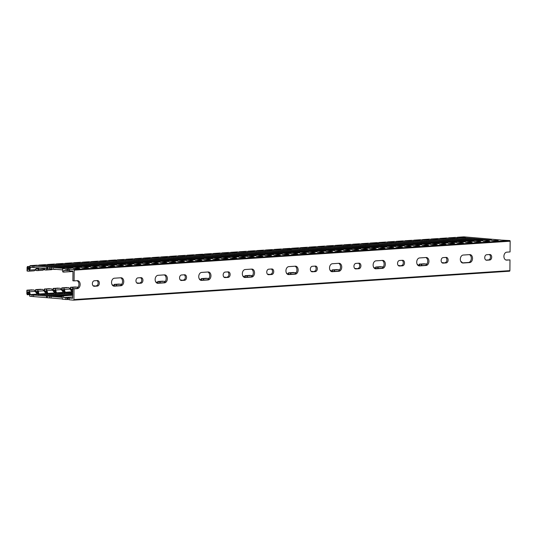 <?xml version="1.0" encoding="UTF-8"?>
<svg xmlns="http://www.w3.org/2000/svg" width="537" height="537" viewBox="0 0 537 537"><rect width="100%" height="100%" fill="white"/><g stroke="black" fill="none" stroke-linecap="round" stroke-linejoin="round"><path stroke-width="0.81" d="M74.187 270.158L74.093 280.885L72.884 280.784L72.965 271.407L72.743 271.017L69.501 270.87L69.515 269.151L73.757 269.507A0.618 0.43 86.2 0 1 74.187 270.158L510.15 241.214L510.056 251.94L506.787 252.155A3.994 2.826 -85.2 0 0 503.921 256.115A3.994 2.826 -85.2 0 0 506.418 260.116A3.994 2.826 -85.2 0 0 506.72 260.123L506.116 260.069M500.699 240.059L509.72 240.563A0.618 0.43 86.2 0 1 510.15 241.214M62.332 297.35L30.401 294.779L29.058 290.537A2.584 1.819 -93.8 0 0 28.407 290.309L26.964 290.175L27.199 294.746A0.859 0.604 -93.8 0 0 27.83 293.867L27.776 292.907A0.859 0.604 86.2 0 1 28.911 292.497L29.83 296.296L62.319 298.948M26.944 290.779L26.964 290.175L33.636 289.96A2.584 1.819 86.2 0 1 34.287 290.188L37.375 294.316L62.339 296.565M62.514 296.048L39.12 294.202L37.771 289.953A2.584 1.819 -93.8 0 0 37.127 289.732L35.684 289.597L35.596 291.557M35.657 289.597L42.356 289.383A2.584 1.819 86.2 0 1 43.007 289.611L46.095 293.739L66.434 295.592M69.917 295.357L47.84 293.625L46.491 289.376A2.584 1.819 -93.8 0 0 45.84 289.148L44.403 289.02L44.316 290.98M72.737 296.981L63.541 297.592L65.796 297.787L65.782 299.505L69.246 299.532M63.541 297.592L63.554 295.88L62.95 295.827A0.859 0.604 -93.8 0 0 62.339 296.632L62.312 299.21L65.782 299.505M26.884 290.269L26.85 293.893M72.555 298.357L69.26 298.082L69.246 299.794L73.495 300.156A0.618 0.43 -93.8 0 0 73.931 299.579L74.025 288.852L72.81 288.752L72.589 298.357M36.529 292.94L36.496 292.329A0.859 0.604 86.2 0 1 37.63 291.92L38.442 295.175M40.772 289.262L35.684 289.597L35.664 290.195M44.376 289.013L51.075 288.805A2.584 1.819 86.2 0 1 51.727 289.027L54.814 293.162L72.757 294.685M45.249 292.363L45.215 291.745A0.859 0.604 86.2 0 1 46.35 291.343L47.162 294.598M49.485 288.678L44.403 289.02L44.383 289.618M53.096 288.436L59.795 288.221A2.584 1.819 86.2 0 1 60.446 288.45L63.534 292.578L72.77 293.491M72.764 294.283L56.56 293.041L55.21 288.799A2.584 1.819 -93.8 0 0 54.559 288.57L53.123 288.436L53.035 290.403M53.969 291.786L53.935 291.168A0.859 0.604 86.2 0 1 55.069 290.759L55.882 294.021M58.204 288.101L53.123 288.436L53.103 289.04M61.815 287.859L68.514 287.644A2.584 1.819 86.2 0 1 69.166 287.872L72.005 291.799L72.784 292.061M72.777 292.967L65.272 292.464L63.93 288.221A2.584 1.819 -93.8 0 0 63.279 287.993L61.842 287.859L61.755 289.819L61.755 287.953M62.688 291.202L62.654 290.591A0.859 0.604 86.2 0 1 63.789 290.181L64.601 293.437M66.924 287.523L61.842 287.859L61.822 288.463M73.294 288.852L72.649 287.637A2.584 1.819 -93.8 0 0 71.998 287.416L70.562 287.282L70.475 289.242M70.542 287.879L70.562 287.282L77.234 287.067A2.584 1.819 86.2 0 1 77.885 287.295M71.408 290.624L71.374 290.014A0.859 0.604 86.2 0 1 72.508 289.604L72.797 290.383M93.116 285.785L94.673 285.906A2.584 1.819 86.2 0 1 95.156 286.04M97.076 285.583L96.7 286.147L96.72 285.543L97.163 285.516L96.694 285.543M112.105 284.751L112.112 284.751A2.584 1.819 86.2 0 1 112.763 284.979L113.945 286.154M116.891 285.959L116.247 284.744A2.584 1.819 -93.8 0 0 115.596 284.516L114.159 284.388L114.086 286.013M114.139 284.986L114.159 284.388L120.825 284.174A2.584 1.819 86.2 0 1 121.476 284.395M136.713 282.892L138.264 283.012A2.584 1.819 86.2 0 1 138.747 283.147M140.674 282.69L140.298 283.247L140.754 282.616L140.291 282.65M155.703 281.858L155.703 281.858A2.584 1.819 86.2 0 1 156.354 282.079L157.536 283.261M160.489 283.059L159.845 281.851A2.584 1.819 -93.8 0 0 159.194 281.623L157.75 281.489L157.677 283.113M157.737 282.093L157.75 281.489L164.423 281.274A2.584 1.819 86.2 0 1 165.074 281.502M180.304 279.999L181.862 280.119A2.584 1.819 86.2 0 1 182.345 280.254M184.272 279.797L183.889 280.354L183.909 279.757L184.352 279.723L183.889 279.75M199.301 278.958L199.301 278.958A2.584 1.819 86.2 0 1 199.952 279.186L201.133 280.361M204.087 280.166L203.442 278.958A2.584 1.819 -93.8 0 0 202.791 278.73L201.348 278.596L201.274 280.22M201.328 279.2L201.348 278.596L208.02 278.381A2.584 1.819 86.2 0 1 208.671 278.609M223.902 277.099L225.459 277.226A2.584 1.819 86.2 0 1 225.943 277.361M227.869 276.897L227.487 277.461L227.507 276.857L227.95 276.83L227.48 276.857M242.899 276.065L242.899 276.065A2.584 1.819 86.2 0 1 243.55 276.293L244.731 277.468M247.685 277.273L247.033 276.058A2.584 1.819 -93.8 0 0 246.382 275.837L244.946 275.703L244.872 277.327M244.919 275.696L251.618 275.488A2.584 1.819 86.2 0 1 252.269 275.716M250.027 275.36L244.946 275.703L244.926 276.3M267.5 274.206L269.057 274.326A2.584 1.819 86.2 0 1 269.54 274.461M271.46 274.004L271.084 274.568L271.104 273.964L271.547 273.937L271.078 273.964M286.49 273.172L286.496 273.172A2.584 1.819 86.2 0 1 287.147 273.4L288.329 274.575M291.276 274.38L290.631 273.165A2.584 1.819 -93.8 0 0 289.98 272.937L288.544 272.809L288.47 274.434M288.517 272.803L295.216 272.595A2.584 1.819 86.2 0 1 295.867 272.816M293.625 272.467L288.544 272.809L288.523 273.407M311.098 271.313L312.655 271.433A2.584 1.819 86.2 0 1 313.131 271.568M315.058 271.111L314.682 271.668L314.702 271.071L315.145 271.037L314.675 271.064M330.087 270.279L330.087 270.279A2.584 1.819 86.2 0 1 330.738 270.5L331.92 271.682M334.873 271.48L334.229 270.272A2.584 1.819 -93.8 0 0 333.578 270.044L332.141 269.91L332.061 271.534M332.114 269.91L338.807 269.695A2.584 1.819 86.2 0 1 339.458 269.923M337.223 269.574L332.141 269.91L332.121 270.514M354.688 268.419L356.246 268.54A2.584 1.819 86.2 0 1 356.729 268.675M358.656 268.218L358.28 268.775L358.293 268.171L358.736 268.144L358.273 268.171M373.685 267.379L373.685 267.379A2.584 1.819 86.2 0 1 374.336 267.607L375.517 268.782M378.471 268.587L377.826 267.379A2.584 1.819 -93.8 0 0 377.175 267.151L375.732 267.017L375.658 268.641M375.712 267.017L382.404 266.802A2.584 1.819 86.2 0 1 383.056 267.03M380.82 266.681L375.732 267.017L375.712 267.621M398.286 265.52L399.843 265.647A2.584 1.819 86.2 0 1 400.327 265.775M402.253 265.318L401.871 265.882L401.891 265.278L402.334 265.251L401.871 265.278M417.283 264.486L417.283 264.486A2.584 1.819 86.2 0 1 417.934 264.714L419.115 265.889M422.069 265.694L421.424 264.479A2.584 1.819 -93.8 0 0 420.773 264.258L419.33 264.123L419.256 265.748M419.303 264.117L426.002 263.909A2.584 1.819 86.2 0 1 426.653 264.137M424.418 263.781L419.33 264.123L419.31 264.721M441.884 262.627L443.441 262.747A2.584 1.819 86.2 0 1 443.924 262.882M445.851 262.425L445.468 262.989L445.488 262.385L445.932 262.358L445.462 262.385M460.88 261.593L460.88 261.593A2.584 1.819 86.2 0 1 461.531 261.821L462.713 262.996M505.867 259.995L509.989 259.908L506.72 260.123M73.582 300.149L509.452 271.205A0.618 0.43 -93.8 0 0 509.895 270.628L509.989 259.908M65.796 297.787L69.26 298.082M114.421 278.206L120.959 277.77A3.994 2.826 -85.2 0 1 121.261 277.777A3.994 2.826 -85.2 0 1 123.752 281.784A3.994 2.826 -85.2 0 1 120.892 285.744L114.354 286.174A3.994 2.826 -85.2 0 1 114.052 286.174A3.994 2.826 -85.2 0 1 111.555 282.167A3.994 2.826 -85.2 0 1 114.421 278.206M94.358 280.764L97.405 280.562A2.766 1.953 -85.2 0 1 97.62 280.562A2.766 1.953 -85.2 0 1 99.338 283.335A2.766 1.953 -85.2 0 1 97.358 286.08L94.311 286.281A2.766 1.953 -85.2 0 1 94.096 286.281A2.766 1.953 -85.2 0 1 92.377 283.502A2.766 1.953 -85.2 0 1 94.358 280.764M158.019 275.313L164.557 274.877A3.994 2.826 -85.2 0 1 164.859 274.884A3.994 2.826 -85.2 0 1 167.349 278.884A3.994 2.826 -85.2 0 1 164.49 282.845L157.945 283.281A3.994 2.826 -85.2 0 1 157.643 283.281A3.994 2.826 -85.2 0 1 155.153 279.274A3.994 2.826 -85.2 0 1 158.019 275.313M137.955 277.871L141.003 277.669A2.766 1.953 -85.2 0 1 141.211 277.669A2.766 1.953 -85.2 0 1 142.936 280.442A2.766 1.953 -85.2 0 1 140.956 283.187L137.902 283.388A2.766 1.953 -85.2 0 1 137.694 283.382A2.766 1.953 -85.2 0 1 135.968 280.609A2.766 1.953 -85.2 0 1 137.955 277.871M201.617 272.42L208.155 271.984A3.994 2.826 -85.2 0 1 208.457 271.984A3.994 2.826 -85.2 0 1 210.947 275.991A3.994 2.826 -85.2 0 1 208.081 279.952L201.543 280.388A3.994 2.826 -85.2 0 1 201.241 280.381A3.994 2.826 -85.2 0 1 198.75 276.374A3.994 2.826 -85.2 0 1 201.617 272.42M181.546 274.978L184.6 274.769A2.766 1.953 -85.2 0 1 184.809 274.776A2.766 1.953 -85.2 0 1 186.534 277.548A2.766 1.953 -85.2 0 1 184.553 280.287L181.499 280.489A2.766 1.953 -85.2 0 1 181.291 280.489A2.766 1.953 -85.2 0 1 179.566 277.716A2.766 1.953 -85.2 0 1 181.546 274.978M245.208 269.52L251.746 269.091A3.994 2.826 -85.2 0 1 252.054 269.091A3.994 2.826 -85.2 0 1 254.545 273.098A3.994 2.826 -85.2 0 1 251.678 277.058L245.141 277.488A3.994 2.826 -85.2 0 1 244.838 277.488A3.994 2.826 -85.2 0 1 242.348 273.481A3.994 2.826 -85.2 0 1 245.208 269.52M225.144 272.078L228.198 271.876A2.766 1.953 -85.2 0 1 228.406 271.876A2.766 1.953 -85.2 0 1 230.131 274.655A2.766 1.953 -85.2 0 1 228.151 277.394L225.097 277.595A2.766 1.953 -85.2 0 1 224.889 277.595A2.766 1.953 -85.2 0 1 223.164 274.823A2.766 1.953 -85.2 0 1 225.144 272.078M288.805 266.627L295.343 266.191A3.994 2.826 -85.2 0 1 295.645 266.198A3.994 2.826 -85.2 0 1 298.136 270.205A3.994 2.826 -85.2 0 1 295.276 274.159L288.738 274.595A3.994 2.826 -85.2 0 1 288.436 274.595A3.994 2.826 -85.2 0 1 285.946 270.588A3.994 2.826 -85.2 0 1 288.805 266.627M268.742 269.185L271.789 268.983A2.766 1.953 -85.2 0 1 272.004 268.983A2.766 1.953 -85.2 0 1 273.729 271.756A2.766 1.953 -85.2 0 1 271.742 274.501L268.695 274.702A2.766 1.953 -85.2 0 1 268.487 274.702A2.766 1.953 -85.2 0 1 266.761 271.923A2.766 1.953 -85.2 0 1 268.742 269.185M332.403 263.734L338.941 263.298A3.994 2.826 -85.2 0 1 339.243 263.305A3.994 2.826 -85.2 0 1 341.733 267.305A3.994 2.826 -85.2 0 1 338.874 271.266L332.329 271.702A3.994 2.826 -85.2 0 1 332.027 271.702A3.994 2.826 -85.2 0 1 329.537 267.695A3.994 2.826 -85.2 0 1 332.403 263.734M312.339 266.292L315.387 266.09A2.766 1.953 -85.2 0 1 315.595 266.09A2.766 1.953 -85.2 0 1 317.32 268.862A2.766 1.953 -85.2 0 1 315.34 271.601L312.286 271.809A2.766 1.953 -85.2 0 1 312.078 271.803A2.766 1.953 -85.2 0 1 310.352 269.03A2.766 1.953 -85.2 0 1 312.339 266.292M376.001 260.841L382.539 260.405A3.994 2.826 -85.2 0 1 382.841 260.405A3.994 2.826 -85.2 0 1 385.331 264.412A3.994 2.826 -85.2 0 1 382.465 268.372L375.927 268.809A3.994 2.826 -85.2 0 1 375.625 268.802A3.994 2.826 -85.2 0 1 373.134 264.795A3.994 2.826 -85.2 0 1 376.001 260.841M355.93 263.399L358.984 263.19A2.766 1.953 -85.2 0 1 359.193 263.197A2.766 1.953 -85.2 0 1 360.918 265.969A2.766 1.953 -85.2 0 1 358.938 268.708L355.883 268.909A2.766 1.953 -85.2 0 1 355.675 268.909A2.766 1.953 -85.2 0 1 353.95 266.137A2.766 1.953 -85.2 0 1 355.93 263.399M419.592 257.941L426.136 257.512A3.994 2.826 -85.2 0 1 426.438 257.512A3.994 2.826 -85.2 0 1 428.929 261.519A3.994 2.826 -85.2 0 1 426.063 265.479L419.525 265.909A3.994 2.826 -85.2 0 1 419.222 265.909A3.994 2.826 -85.2 0 1 416.732 261.902A3.994 2.826 -85.2 0 1 419.592 257.941M399.528 260.499L402.582 260.297A2.766 1.953 -85.2 0 1 402.79 260.297A2.766 1.953 -85.2 0 1 404.515 263.076A2.766 1.953 -85.2 0 1 402.535 265.815L399.481 266.016A2.766 1.953 -85.2 0 1 399.273 266.016A2.766 1.953 -85.2 0 1 397.548 263.244A2.766 1.953 -85.2 0 1 399.528 260.499M463.189 255.048L469.727 254.612A3.994 2.826 -85.2 0 1 470.029 254.619A3.994 2.826 -85.2 0 1 472.52 258.626A3.994 2.826 -85.2 0 1 469.66 262.58L463.122 263.016A3.994 2.826 -85.2 0 1 462.82 263.016A3.994 2.826 -85.2 0 1 460.33 259.009A3.994 2.826 -85.2 0 1 463.189 255.048M443.126 257.606L446.18 257.404A2.766 1.953 -85.2 0 1 446.388 257.404A2.766 1.953 -85.2 0 1 448.113 260.177A2.766 1.953 -85.2 0 1 446.126 262.922L443.079 263.123A2.766 1.953 -85.2 0 1 442.871 263.123A2.766 1.953 -85.2 0 1 441.146 260.344A2.766 1.953 -85.2 0 1 443.126 257.606M486.723 254.713L489.771 254.511A2.766 1.953 -85.2 0 1 489.986 254.511A2.766 1.953 -85.2 0 1 491.704 257.283A2.766 1.953 -85.2 0 1 489.724 260.022L486.676 260.23A2.766 1.953 -85.2 0 1 486.462 260.223A2.766 1.953 -85.2 0 1 484.743 257.451A2.766 1.953 -85.2 0 1 486.723 254.713M74.093 280.885L77.362 280.67A3.994 2.826 -85.2 0 1 77.664 280.67A3.994 2.826 -85.2 0 1 80.154 284.677A3.994 2.826 -85.2 0 1 77.294 288.637L74.025 288.852M120.597 277.797A3.994 2.826 -85.2 0 1 122.51 282.073A3.994 2.826 -85.2 0 1 119.677 285.637L113.502 286.046M96.895 280.596A2.766 1.953 -85.2 0 1 98.096 283.59A2.766 1.953 -85.2 0 1 96.143 285.973L93.606 286.147M164.194 274.904A3.994 2.826 -85.2 0 1 166.108 279.18A3.994 2.826 -85.2 0 1 163.275 282.744L157.099 283.153M140.493 277.703A2.766 1.953 -85.2 0 1 141.694 280.697A2.766 1.953 -85.2 0 1 139.741 283.08L137.204 283.247M207.785 272.011A3.994 2.826 -85.2 0 1 209.698 276.287A3.994 2.826 -85.2 0 1 206.873 279.851L200.697 280.26M184.09 274.81A2.766 1.953 -85.2 0 1 185.285 277.804A2.766 1.953 -85.2 0 1 183.339 280.186L180.801 280.354M251.383 269.111A3.994 2.826 -85.2 0 1 253.296 273.387A3.994 2.826 -85.2 0 1 250.464 276.951L244.295 277.367M227.688 271.91A2.766 1.953 -85.2 0 1 228.883 274.91A2.766 1.953 -85.2 0 1 226.936 277.293L224.392 277.461M294.981 266.218A3.994 2.826 -85.2 0 1 296.894 270.494A3.994 2.826 -85.2 0 1 294.061 274.058L287.886 274.467M271.279 269.017A2.766 1.953 -85.2 0 1 272.481 272.011A2.766 1.953 -85.2 0 1 270.534 274.394L267.99 274.568M338.579 263.325A3.994 2.826 -85.2 0 1 340.492 267.601A3.994 2.826 -85.2 0 1 337.659 271.165L331.483 271.574M314.877 266.124A2.766 1.953 -85.2 0 1 316.078 269.118A2.766 1.953 -85.2 0 1 314.125 271.5L311.588 271.668M382.169 260.432A3.994 2.826 -85.2 0 1 384.083 264.701A3.994 2.826 -85.2 0 1 381.257 268.272L375.081 268.681M358.474 263.224A2.766 1.953 -85.2 0 1 359.669 266.224A2.766 1.953 -85.2 0 1 357.723 268.607L355.185 268.775M425.767 257.532A3.994 2.826 -85.2 0 1 427.68 261.808A3.994 2.826 -85.2 0 1 424.854 265.372L418.679 265.781M402.072 260.331A2.766 1.953 -85.2 0 1 403.267 263.331A2.766 1.953 -85.2 0 1 401.32 265.714L398.776 265.882M469.365 254.639A3.994 2.826 -85.2 0 1 471.278 258.915A3.994 2.826 -85.2 0 1 468.445 262.479L462.27 262.888M445.663 257.438A2.766 1.953 -85.2 0 1 446.865 260.432A2.766 1.953 -85.2 0 1 444.918 262.815L442.374 262.989M489.261 254.545A2.766 1.953 -85.2 0 1 490.462 257.538A2.766 1.953 -85.2 0 1 488.509 259.921L485.972 260.089M76.999 280.69A3.994 2.826 -85.2 0 1 78.912 284.966A3.994 2.826 -85.2 0 1 76.079 288.53L72.81 288.752M72.757 295.269L63.554 295.88M62.567 269.896L30.636 267.319L29.226 271.071A2.584 1.819 86.2 0 1 28.763 271.185A2.584 1.819 86.2 0 1 28.568 271.185L27.132 271.051L27.447 266.553A0.859 0.604 86.2 0 1 28.058 267.533L27.991 268.487A0.859 0.604 -93.8 0 0 29.112 269.084L30.092 265.654L36.684 265.211L69.555 268.097L73.045 267.869L38.812 265.07L45.403 264.634L78.274 267.52L81.765 267.292L47.531 264.493L54.123 264.056L86.994 266.943L90.485 266.708L56.251 263.915L62.842 263.479L95.714 266.365L99.204 266.13L64.97 263.338L71.562 262.895L104.433 265.781L107.924 265.553L73.69 262.754L80.281 262.318L113.153 265.204L116.643 264.976L82.409 262.177L89.001 261.741L121.872 264.627L125.363 264.392L91.129 261.6L97.721 261.163L130.592 264.05L134.075 263.815L99.848 261.022L106.433 260.579L139.311 263.466L142.795 263.237L109.165 260.519L115.153 260.002L148.031 262.888L151.515 262.66L117.288 259.861L123.872 259.425L156.75 262.311L160.234 262.076L126.007 259.284L132.592 258.847L165.47 261.734L168.954 261.499L134.727 258.706L141.312 258.263L174.189 261.15L177.673 260.922L143.446 258.122L150.031 257.686L182.909 260.573L186.393 260.344L152.166 257.545L158.751 257.109L191.628 259.995L195.112 259.76L160.885 256.968L167.47 256.532L200.348 259.418L203.832 259.183L169.605 256.391L176.19 255.948L209.061 258.834L212.551 258.606L178.324 255.807L184.909 255.37L217.78 258.257L221.271 258.029L187.044 255.229L193.629 254.793L226.5 257.679L229.99 257.445L196.361 254.733L202.348 254.216L235.219 257.102L238.71 256.867L204.476 254.075L211.068 253.632L243.939 256.518L247.429 256.29L213.196 253.491L219.787 253.055L252.659 255.941L256.149 255.713L221.915 252.914L228.507 252.477L261.378 255.364L264.869 255.129L230.635 252.336L237.226 251.9L270.098 254.786L273.588 254.551L239.354 251.759L245.946 251.316L278.817 254.202L282.308 253.974L248.074 251.175L254.666 250.739L287.537 253.625L291.027 253.397L256.793 250.598L263.385 250.161L296.256 253.048L299.747 252.813L265.513 250.02L272.105 249.584L304.976 252.471L308.466 252.236L274.232 249.443L280.824 249L313.695 251.887L317.186 251.658L283.549 248.94L289.544 248.423L322.415 251.309L325.899 251.081L291.672 248.282L298.263 247.846L331.134 250.732L334.618 250.497L300.391 247.705L306.976 247.268L339.854 250.155L343.338 249.92L309.111 247.127L315.696 246.684L348.573 249.571L352.057 249.343L317.83 246.543L324.415 246.107L357.293 248.993L360.777 248.765L326.55 245.966L333.135 245.53L366.012 248.416L369.496 248.181L335.269 245.389L341.854 244.953L374.732 247.839L378.216 247.604L343.989 244.812L350.574 244.369L383.452 247.255L386.935 247.027L352.708 244.228L359.293 243.791L392.171 246.678L395.655 246.449L361.428 243.65L368.013 243.214L400.891 246.1L404.374 245.865L370.745 243.154L376.732 242.637L409.603 245.523L413.094 245.288L378.867 242.496L385.452 242.053L418.323 244.939L421.813 244.711L387.586 241.912L394.171 241.475L427.043 244.362L430.533 244.134L396.306 241.335L402.891 240.898L435.762 243.785L439.253 243.55L405.019 240.757L411.611 240.321L444.482 243.207L447.972 242.972L413.738 240.18L420.33 239.737L453.201 242.623L456.692 242.395L422.458 239.596L428.68 239.334M429.05 239.16L461.921 242.046L465.411 241.818L431.177 239.019L437.769 238.582L470.64 241.469L474.131 241.234L439.897 238.441L446.489 238.005L479.36 240.891L482.85 240.657L448.617 237.864L455.208 237.421L488.079 240.308L491.57 240.079L457.94 237.361L463.928 236.844L500.699 239.992M457.222 237.73L457.336 237.28L463.881 236.844M62.581 268.56L66.044 268.856L66.031 270.574L63.782 270.38L63.762 272.098L63.158 272.044A0.859 0.604 86.2 0 1 62.561 271.138L62.581 268.56L64.326 268.446L30.005 265.808M33.804 270.836A2.584 1.819 -93.8 0 0 33.999 270.843A2.584 1.819 -93.8 0 0 34.455 270.722L36.993 267.728M30.636 267.319L31.911 267.386M27.051 270.89L27.085 267.272M29.951 266.379L27.4 266.553L27.407 271.084M36.684 265.211L36.315 265.385M66.044 268.856L69.515 269.151M116.556 260.62L112.361 260.452L116.556 260.62M203.745 254.827L199.556 254.659L203.745 254.827M290.94 249.04L286.751 248.873L290.94 249.04M378.135 243.248L373.94 243.08L378.135 243.248M465.324 237.461L461.135 237.294L465.324 237.461M76.945 268.198L79.724 268.453L76.925 268.661L73.28 268.393L76.945 268.198L76.939 268.654M85.665 267.621L88.444 267.876L85.645 268.077L81.993 267.815L85.665 267.621L85.658 268.077M94.384 267.043L97.163 267.292L94.364 267.5L90.713 267.238L94.384 267.043L94.378 267.5M103.104 266.459L105.883 266.714L103.084 266.923L99.432 266.661L103.104 266.459L103.097 266.923M111.824 265.882L114.596 266.137L111.803 266.345L108.152 266.077L111.824 265.882L111.817 266.339M120.543 265.305L123.315 265.56L120.523 265.761L116.871 265.5L120.543 265.305L120.536 265.761M129.256 264.728L132.035 264.976L129.242 265.184L125.591 264.922L129.256 264.728L129.256 265.184M137.975 264.144L140.754 264.399L137.962 264.607L134.31 264.345L137.975 264.144L137.975 264.607M146.695 263.566L149.474 263.821L146.682 264.029L143.03 263.761L146.695 263.566L146.695 264.023M155.415 262.989L158.193 263.244L155.401 263.445L151.749 263.184L155.415 262.989L155.415 263.445M164.134 262.412L166.913 262.66L164.121 262.868L160.469 262.606L164.134 262.412L164.134 262.868M172.854 261.828L175.633 262.083L172.833 262.291L169.189 262.029L172.854 261.828L172.854 262.291M181.573 261.25L184.352 261.506L181.553 261.714L177.908 261.445L181.573 261.25L181.573 261.707M190.293 260.673L193.072 260.928L190.273 261.13L186.628 260.868L190.293 260.673L190.293 261.13M199.012 260.096L201.791 260.344L198.992 260.552L195.347 260.291L199.012 260.096L199.012 260.552M207.732 259.512L210.511 259.767L207.712 259.975L204.067 259.713L207.732 259.512L207.725 259.975M216.451 258.935L219.23 259.19L216.431 259.391L212.786 259.129L216.451 258.935L216.445 259.391M225.171 258.357L227.95 258.612L225.151 258.814L221.506 258.552L225.171 258.357L225.164 258.814M233.89 257.78L236.669 258.029L233.87 258.237L230.225 257.975L233.89 257.78L233.884 258.237M242.61 257.196L245.389 257.451L242.59 257.659L238.945 257.398L242.61 257.196L242.603 257.659M251.329 256.619L254.108 256.874L251.309 257.075L247.664 256.814L251.329 256.619L251.323 257.075M260.049 256.042L262.828 256.297L260.029 256.498L256.384 256.236L260.049 256.042L260.042 256.498M268.769 255.464L271.547 255.713L268.748 255.921L265.103 255.659L268.769 255.464L268.762 255.921M277.488 254.88L280.267 255.135L277.468 255.343L273.823 255.082L277.488 254.88L277.481 255.343M286.208 254.303L288.987 254.558L286.187 254.76L282.536 254.498L286.208 254.303L286.201 254.76M294.927 253.726L297.706 253.981L294.907 254.182L291.255 253.92L294.927 253.726L294.92 254.182M303.647 253.149L306.426 253.397L303.627 253.605L299.975 253.343L303.647 253.149L303.64 253.605M312.366 252.565L315.138 252.82L312.346 253.028L308.694 252.766L312.366 252.565L312.359 253.028M321.079 251.987L323.858 252.242L321.066 252.444L317.414 252.182L321.079 251.987L321.079 252.444M329.799 251.41L332.578 251.665L329.785 251.866L326.134 251.605L329.799 251.41L329.799 251.866M338.518 250.833L341.297 251.081L338.505 251.289L334.853 251.027L338.518 250.833L338.518 251.289M347.238 250.249L350.017 250.504L347.224 250.712L343.573 250.45L347.238 250.249L347.238 250.712M355.957 249.671L358.736 249.927L355.944 250.128L352.292 249.866L355.957 249.671L355.957 250.128M364.677 249.094L367.456 249.349L364.663 249.551L361.012 249.289L364.677 249.094L364.677 249.551M373.396 248.517L376.175 248.765L373.376 248.973L369.731 248.712L373.396 248.517L373.396 248.973M382.116 247.933L384.895 248.188L382.096 248.396L378.451 248.134L382.116 247.933L382.116 248.396M390.835 247.356L393.614 247.611L390.815 247.812L387.17 247.55L390.835 247.356L390.835 247.812M399.555 246.778L402.334 247.033L399.535 247.235L395.89 246.973L399.555 246.778L399.548 247.235M408.274 246.201L411.053 246.449L408.254 246.658L404.609 246.396L408.274 246.201L408.268 246.658M416.994 245.617L419.773 245.872L416.974 246.08L413.329 245.818L416.994 245.617L416.987 246.08M425.713 245.04L428.492 245.295L425.693 245.496L422.048 245.234L425.713 245.04L425.707 245.496M434.433 244.463L437.212 244.718L434.413 244.919L430.768 244.657L434.433 244.463L434.426 244.919M443.153 243.885L445.932 244.134L443.132 244.342L439.488 244.08L443.153 243.885L443.146 244.342M451.872 243.301L454.651 243.556L451.852 243.764L448.207 243.503L451.872 243.301L451.865 243.764M460.592 242.724L463.371 242.979L460.571 243.18L456.927 242.919L460.592 242.724L460.585 243.18M469.311 242.147L472.09 242.402L469.291 242.603L465.646 242.341L469.311 242.147L469.304 242.603M478.031 241.563L480.81 241.818L478.011 242.026L474.359 241.764L478.031 241.563L478.024 242.026M486.75 240.985L489.529 241.241L486.73 241.449L483.078 241.187L486.75 240.985L486.744 241.449M495.47 240.408L498.249 240.663L495.45 240.865L491.798 240.603L495.47 240.408L495.463 240.865M38.845 267.882L37.946 270.494A2.584 1.819 86.2 0 1 37.483 270.608A2.584 1.819 86.2 0 1 37.288 270.608L35.851 270.473L35.825 269.426M42.524 270.259A2.584 1.819 -93.8 0 0 42.718 270.259A2.584 1.819 -93.8 0 0 43.175 270.145L44.893 268.399M36.717 268.178A0.859 0.604 -93.8 0 0 37.832 268.507L38.12 267.822M38.698 265.52L38.812 265.07L45.356 264.634M45.403 264.634L45.034 264.808M47.39 268.372L46.665 269.91A2.584 1.819 86.2 0 1 46.202 270.03A2.584 1.819 86.2 0 1 46.007 270.03L44.571 269.896L44.544 268.849M51.243 269.681A2.584 1.819 -93.8 0 0 51.438 269.681A2.584 1.819 -93.8 0 0 51.894 269.567L52.633 269.05M47.417 264.942L47.531 264.493L54.076 264.056M54.123 264.056L53.754 264.231M55.385 269.285L55.385 269.332A2.584 1.819 86.2 0 1 54.922 269.453A2.584 1.819 86.2 0 1 54.727 269.446L53.291 269.312L53.284 268.587M56.137 264.365L56.251 263.915L62.795 263.479M62.842 263.479L62.473 263.654M71.562 262.895L71.193 263.07M80.281 262.318L79.912 262.492M82.295 262.627L82.409 262.177L88.954 261.741M89.001 261.741L88.632 261.915M91.015 262.049L91.129 261.6L97.674 261.163M97.721 261.163L97.351 261.338M99.734 261.472L99.848 261.022L106.393 260.586M106.433 260.579L106.071 260.754M115.153 260.002L114.79 260.177M123.872 259.425L123.51 259.599M125.893 259.733L126.007 259.284L132.552 258.847M132.592 258.847L132.23 259.022M134.612 259.156L134.727 258.706L141.271 258.263M141.312 258.263L140.949 258.438M143.332 258.572L143.446 258.122L149.991 257.686M150.031 257.686L149.669 257.861M158.751 257.109L158.388 257.283M167.47 256.532L167.108 256.706M169.491 256.84L169.605 256.391L176.149 255.948M176.19 255.948L175.827 256.122M178.21 256.256L178.324 255.807L184.869 255.37M184.909 255.37L184.547 255.545M186.93 255.679L187.044 255.229L193.588 254.793M193.629 254.793L193.26 254.968M202.348 254.216L201.979 254.39M204.362 254.525L204.476 254.075L211.028 253.632M211.068 253.632L210.699 253.806M213.082 253.941L213.196 253.491L219.747 253.055M219.787 253.055L219.418 253.229M221.801 253.363L221.915 252.914L228.467 252.477M228.507 252.477L228.138 252.652M237.226 251.9L236.857 252.075M245.946 251.316L245.577 251.491M247.96 251.625L248.074 251.175L254.619 250.739M254.666 250.739L254.296 250.913M256.679 251.048L256.793 250.598L263.338 250.161M263.385 250.161L263.016 250.336M265.399 250.47L265.513 250.02L272.058 249.584M272.105 249.584L271.735 249.759M280.824 249L280.455 249.175M289.544 248.423L289.175 248.597M291.557 248.732L291.672 248.282L298.216 247.846M298.263 247.846L297.894 248.02M300.277 248.154L300.391 247.705L306.936 247.268M306.976 247.268L306.614 247.443M308.997 247.577L309.111 247.127L315.655 246.684M315.696 246.684L315.333 246.859M324.415 246.107L324.053 246.282M333.135 245.53L332.772 245.704M335.155 245.839L335.269 245.389L341.814 244.953M341.854 244.953L341.492 245.127M343.875 245.261L343.989 244.812L350.533 244.369M350.574 244.369L350.211 244.543M352.594 244.677L352.708 244.228L359.253 243.791M359.293 243.791L358.931 243.966M368.013 243.214L367.65 243.389M376.732 242.637L376.37 242.811M378.753 242.946L378.867 242.496L385.412 242.053M385.452 242.053L385.083 242.227M387.466 242.362L387.586 241.912L394.131 241.475M394.171 241.475L393.802 241.65M396.185 241.784L396.306 241.335L402.851 240.898M402.891 240.898L402.522 241.073M411.611 240.321L411.241 240.495M413.624 240.63L413.738 240.18L420.29 239.737M420.33 239.737L419.961 239.911M422.344 240.046L422.458 239.596L429.009 239.16M431.063 239.468L431.177 239.019L437.722 238.582M437.769 238.582L437.4 238.757M446.489 238.005L446.119 238.18M455.208 237.421L454.839 237.596M463.928 236.844L463.559 237.018M66.031 270.574L69.501 270.601M72.965 271.487L63.762 272.098M51.129 296.404L51.116 297.995M59.849 295.827L59.849 296.35M30.401 294.779L37.375 294.316M29.703 291.745L35.469 291.363M28.407 290.309L33.636 289.96M30.193 294.578L38.288 294.014M27.83 293.867L29.36 293.766M27.776 292.907L29.038 292.819L29.058 290.537M26.964 290.175L32.052 289.839M39.12 294.202L46.095 293.739M38.422 291.168L44.188 290.786M37.127 289.732L42.356 289.383M38.912 293.994L45.846 293.538M36.717 293.276L38.08 293.182M36.496 292.329L37.758 292.242L37.771 289.953M47.84 293.625L54.814 293.162M47.142 290.591L52.908 290.208M45.84 289.148L51.075 288.805M47.632 293.417L54.566 292.954M45.437 292.699L46.8 292.605M45.215 291.745L46.477 291.665L46.491 289.376M56.56 293.041L63.534 292.578M55.861 290.007L61.627 289.624M54.559 288.57L59.795 288.221M56.351 292.84L63.285 292.376M54.15 292.115L55.512 292.027M53.935 291.168L55.197 291.088M65.272 292.464L72.247 292M64.581 289.43L70.347 289.047M63.279 287.993L68.514 287.644M65.071 292.262L72.784 291.725M62.869 291.537L64.232 291.45M62.654 290.591L63.916 290.504L63.93 288.221M71.998 287.416L77.234 287.067M71.589 290.96L72.79 290.879M71.374 290.014L72.629 289.926L72.649 287.637M70.562 287.282L75.643 286.946M93.357 285.993L94.673 285.906M115.596 284.516L120.825 284.174M114.159 284.388L119.241 284.046M136.948 283.1L138.264 283.012M159.194 281.623L164.423 281.274M157.75 281.489L162.839 281.153M180.546 280.207L181.862 280.119M202.791 278.73L208.02 278.381M201.348 278.596L206.436 278.26M224.144 277.314L225.459 277.226M246.382 275.837L251.618 275.488M267.741 274.414L269.057 274.326M289.98 272.937L295.216 272.595M311.339 271.521L312.655 271.433M333.578 270.044L338.807 269.695M354.93 268.628L356.246 268.54M377.175 267.151L382.404 266.802M398.528 265.734L399.843 265.647M420.773 264.258L426.002 263.909M442.126 262.835L443.441 262.747M73.931 299.579L509.895 270.628M62.883 295.827L72.757 295.169L62.95 295.827M421.424 264.479L421.411 265.6M419.605 264.157L419.592 265.721M377.826 267.379L377.813 268.5M376.007 267.05L375.994 268.621M334.229 270.272L334.222 271.393M332.41 269.943L332.396 271.514M290.631 273.165L290.624 274.286M288.819 272.843L288.805 274.407M247.033 276.058L247.027 277.179M245.221 275.736L245.208 277.3M203.442 278.958L203.429 280.079M201.623 278.629L201.61 280.2M159.845 281.851L159.831 282.972M158.026 281.522L158.012 283.093M116.247 284.744L116.24 285.865M114.435 284.422L114.421 285.986M70.837 287.315L70.817 289.712M64.628 290.007L64.601 292.793M68.481 292.605L68.481 293.128M66.903 292.537L66.897 292.994M62.117 287.892L62.097 290.295M55.908 290.584L55.882 293.37M55.21 288.799L55.19 291.081M59.761 293.182L59.761 293.712M58.184 293.115L58.177 293.578M53.398 288.47L53.378 290.873M72.703 294.276L72.703 294.679M47.189 291.161L47.162 293.954M51.042 293.759L51.042 294.289M49.464 293.692L49.458 294.155M44.678 289.054L44.658 291.45M63.984 294.86L63.984 295.256M38.469 291.745L38.449 294.531M42.322 294.343L42.322 294.867M40.745 294.269L40.738 294.732M35.959 289.631L35.939 292.027M55.264 295.437L55.264 295.84M29.75 292.323L29.723 295.753M33.603 294.92L33.589 296.511M32.025 294.853L32.012 296.444M27.239 290.208L27.199 294.746M46.544 296.015L46.531 297.605M67.971 297.706L67.957 299.424M67.105 297.699L67.085 299.418M64.695 294.981L64.688 295.437M66.991 295.175L66.984 295.558M55.976 295.565L55.969 296.015M58.271 295.759L58.264 296.216M47.256 296.142L47.243 297.733M49.552 296.337L49.538 297.928M417.504 240.918L417.504 240.395M429.573 241.818L429.58 241.415M109.165 260.915L109.165 260.519M196.354 255.129L196.361 254.733M283.549 249.336L283.549 248.94M370.745 243.55L370.745 243.154M457.933 237.757L457.94 237.361M51.371 268.943L51.384 267.352M60.097 267.298L60.104 266.775M68.817 266.721L68.823 266.191M77.536 266.144L77.543 265.614M86.256 265.56L86.262 265.036M94.975 264.983L94.982 264.459M103.695 264.405L103.701 263.875M112.414 263.828L112.421 263.298M121.134 263.244L121.14 262.721M129.853 262.667L129.86 262.143M138.573 262.09L138.58 261.559M147.292 261.512L147.299 260.982M156.012 260.928L156.019 260.405M164.731 260.351L164.738 259.827M173.451 259.774L173.451 259.243M182.171 259.196L182.171 258.666M190.89 258.612L190.89 258.089M199.61 258.035L199.61 257.512M208.329 257.458L208.329 256.928M217.049 256.881L217.049 256.35M225.768 256.297L225.768 255.773M234.481 255.719L234.488 255.196M243.201 255.142L243.207 254.612M251.92 254.565L251.927 254.035M260.64 253.981L260.646 253.457M269.359 253.404L269.366 252.88M278.079 252.826L278.085 252.296M286.798 252.249L286.805 251.719M295.518 251.665L295.525 251.141M304.237 251.088L304.244 250.564M312.957 250.511L312.964 249.98M321.676 249.933L321.683 249.403M330.396 249.349L330.403 248.826M339.115 248.772L339.122 248.248M347.835 248.195L347.842 247.664M356.555 247.617L356.561 247.087M365.274 247.033L365.281 246.51M373.994 246.456L373.994 245.933M382.713 245.879L382.713 245.349M391.433 245.302L391.433 244.771M400.152 244.718L400.152 244.194M408.872 244.14L408.872 243.617M417.591 243.563L417.591 243.033M426.311 242.986L426.311 242.456M435.896 242.476L435.896 241.952M443.743 241.825L443.75 241.301M452.463 241.247L452.469 240.717M461.182 240.67L461.189 240.14M469.902 240.086L469.909 239.562M478.621 239.509L478.628 238.985M29.891 270.051L35.657 269.668M28.058 267.533L29.736 267.426M27.991 268.487L29.407 268.393M73.757 269.507L509.72 240.563M38.61 269.473L44.376 269.091M36.892 267.896L38.053 267.815M47.33 268.889L48.377 268.822M465.431 238.394L465.438 237.864M474.037 238.992L474.043 238.596M450.798 238.468L450.798 238.012M452.376 238.603L452.382 238.079M465.317 239.576L465.324 239.173M442.079 239.046L442.079 238.589M443.656 239.18L443.663 238.656M456.598 240.153L456.604 239.75M433.359 239.63L433.359 239.166M434.943 239.764L434.943 239.233M447.878 240.73L447.885 240.328M424.639 240.207L424.646 239.744M426.224 240.341L426.224 239.811M439.159 241.308L439.165 240.912M415.92 240.784L415.927 240.328M407.2 241.361L407.207 240.905M408.785 241.496L408.785 240.972M421.726 242.469L421.726 242.066M398.481 241.945L398.488 241.482M400.065 242.08L400.065 241.549M413.007 243.046L413.007 242.643M389.761 242.523L389.768 242.059M391.345 242.657L391.345 242.127M404.287 243.623L404.287 243.227M382.626 243.127L382.626 242.711M395.568 244.207L395.568 243.805M378.236 244.181L378.243 243.657M386.848 244.785L386.848 244.382M363.603 244.261L363.609 243.798M365.187 244.395L365.194 243.865M378.129 245.362L378.129 244.959M354.883 244.838L354.89 244.375M356.467 244.973L356.474 244.442M369.409 245.939L369.409 245.543M346.164 245.416L346.17 244.959M347.748 245.55L347.754 245.026M360.689 246.523L360.689 246.121M337.444 245.993L337.451 245.537M339.028 246.127L339.035 245.604M351.97 247.101L351.97 246.698M328.725 246.577L328.731 246.114M330.309 246.711L330.315 246.181M343.25 247.678L343.25 247.275M320.005 247.154L320.012 246.691M321.589 247.288L321.596 246.765M334.531 248.255L334.531 247.859M311.292 247.732L311.292 247.275M312.87 247.866L312.876 247.342M325.811 248.839L325.818 248.436M302.573 248.309L302.573 247.852M304.15 248.443L304.157 247.919M317.092 249.416L317.099 249.014M295.431 248.92L295.437 248.497M308.372 249.994L308.379 249.591M291.047 249.974L291.047 249.443M299.653 250.571L299.659 250.175M276.414 250.047L276.414 249.591M277.991 250.182L277.998 249.658M290.933 251.155L290.94 250.752M267.695 250.631L267.695 250.168M269.272 250.759L269.279 250.235M282.214 251.732L282.22 251.329M258.975 251.209L258.975 250.745M260.552 251.343L260.559 250.813M273.494 252.309L273.501 251.913M250.255 251.786L250.255 251.323M251.833 251.92L251.84 251.397M264.775 252.887L264.781 252.491M241.536 252.363L241.536 251.907M243.12 252.497L243.12 251.974M256.055 253.471L256.062 253.068M232.816 252.947L232.823 252.484M234.4 253.075L234.4 252.551M247.335 254.048L247.342 253.645M224.097 253.524L224.104 253.061M225.681 253.659L225.681 253.128M238.616 254.625L238.623 254.229M215.377 254.102L215.384 253.639M216.961 254.236L216.961 253.712M229.903 255.203L229.903 254.807M208.242 254.706L208.242 254.29M221.184 255.787L221.184 255.384M203.852 255.76L203.859 255.236M212.464 256.364L212.464 255.961M189.219 255.84L189.225 255.377M190.803 255.974L190.803 255.444M203.745 256.941L203.745 256.545M180.499 256.418L180.506 255.954M182.083 256.552L182.09 256.028M195.025 257.518L195.025 257.122M171.78 256.995L171.786 256.538M173.364 257.129L173.37 256.605M186.305 258.102L186.305 257.7M163.06 257.579L163.067 257.116M164.644 257.706L164.651 257.183M177.586 258.68L177.586 258.277M154.341 258.156L154.347 257.693M155.925 258.29L155.931 257.76M168.866 259.257L168.866 258.861M145.621 258.733L145.628 258.27M147.205 258.868L147.212 258.344M160.147 259.834L160.147 259.438M136.901 259.311L136.908 258.854M138.486 259.445L138.492 258.921M151.427 260.418L151.427 260.015M128.182 259.895L128.189 259.431M129.766 260.022L129.773 259.499M142.708 260.995L142.708 260.593M121.047 260.499L121.053 260.076M133.988 261.573L133.995 261.177M116.663 261.553L116.663 261.022M125.269 262.15L125.275 261.754M102.03 261.626L102.03 261.17M103.607 261.761L103.614 261.237M116.549 262.734L116.556 262.331M93.31 262.21L93.31 261.747M94.888 262.338L94.895 261.814M107.83 263.311L107.836 262.908M84.591 262.788L84.591 262.325M86.168 262.922L86.175 262.392M99.11 263.889L99.117 263.492M75.871 263.365L75.871 262.902M77.449 263.499L77.456 262.976M90.391 264.466L90.397 264.07M67.152 263.942L67.152 263.486M68.729 264.076L68.736 263.553M81.671 265.05L81.678 264.647M58.432 264.526L58.432 264.063M60.01 264.654L60.016 264.13M72.951 265.627L72.958 265.224M46.665 269.91L46.679 268.547M49.713 265.103L49.713 264.64M51.29 265.238L51.297 264.707M44.846 269.93L44.86 268.44M64.232 266.204L64.239 265.808M37.946 270.494L37.966 268.205M38.671 268.956L38.677 267.869M40.993 265.681L40.993 265.218M42.577 265.815L42.577 265.291M36.127 270.507L36.14 269.017M55.512 266.782L55.519 266.386M29.226 271.071L29.246 268.782M29.951 269.534L29.978 266.104M32.26 267.392L32.28 265.802M33.844 267.46L33.858 265.869M46.786 268.554L46.8 266.963M494.597 240.858L494.597 240.401M485.878 241.442L485.878 240.979M477.158 242.019L477.158 241.556M468.439 242.596L468.439 242.14M459.719 243.174L459.719 242.717M450.999 243.758L450.999 243.295M442.28 244.335L442.28 243.872M433.56 244.912L433.56 244.456M424.841 245.49L424.841 245.033M416.121 246.074L416.128 245.61M407.402 246.651L407.408 246.188M398.682 247.228L398.689 246.772M389.963 247.805L389.969 247.349M381.243 248.389L381.25 247.926M372.524 248.967L372.53 248.503M363.804 249.544L363.811 249.087M355.085 250.121L355.091 249.665M346.365 250.705L346.372 250.242M337.645 251.282L337.652 250.819M328.926 251.86L328.933 251.403M320.206 252.444L320.213 251.981M311.487 253.021L311.494 252.558M302.767 253.598L302.774 253.135M294.054 254.176L294.054 253.719M285.335 254.76L285.335 254.296M276.615 255.337L276.615 254.874M267.896 255.914L267.896 255.451M259.176 256.491L259.176 256.035M250.457 257.075L250.457 256.612M241.737 257.653L241.737 257.189M233.018 258.23L233.018 257.767M224.298 258.807L224.298 258.351M215.579 259.391L215.585 258.928M206.859 259.968L206.866 259.505M198.14 260.546L198.146 260.083M189.42 261.123L189.427 260.667M180.701 261.707L180.707 261.244M171.981 262.284L171.988 261.821M163.261 262.862L163.268 262.398M154.542 263.439L154.549 262.982M145.822 264.023L145.829 263.56M137.103 264.6L137.11 264.137M128.383 265.177L128.39 264.714M119.664 265.755L119.67 265.298M110.944 266.339L110.951 265.875M102.231 266.916L102.231 266.453M93.512 267.493L93.512 267.03M84.792 268.07L84.792 267.614M76.073 268.654L76.073 268.191M68.212 270.494L68.226 268.775M67.34 270.487L67.353 268.769M474.748 239.173L474.755 238.717M477.044 239.374L477.044 238.911M466.029 239.75L466.035 239.301M468.324 239.952L468.324 239.495M457.309 240.328L457.316 239.878M459.605 240.536L459.605 240.073M448.59 240.912L448.596 240.455M450.885 241.113L450.885 240.65M439.87 241.368L439.877 241.032M442.166 241.69L442.166 241.227M422.431 242.643L422.438 242.194M424.727 242.852L424.727 242.388M413.712 243.227L413.718 242.771M416.007 243.429L416.014 242.966M404.992 243.805L404.999 243.355M407.288 244.006L407.294 243.543M396.272 244.382L396.279 243.932M398.568 244.583L398.575 244.127M387.553 244.959L387.56 244.51M389.849 245.167L389.855 244.704M378.84 245.543L378.84 245.087M381.129 245.745L381.136 245.281M370.121 246.121L370.121 245.671M372.409 246.322L372.416 245.859M361.401 246.698L361.401 246.248M363.69 246.899L363.697 246.443M352.681 247.275L352.681 246.825M354.97 247.483L354.977 247.02M343.962 247.859L343.962 247.403M346.251 248.06L346.258 247.597M335.242 248.436L335.242 247.987M337.531 248.638L337.538 248.175M326.523 249.014L326.523 248.564M328.812 249.215L328.819 248.759M317.803 249.591L317.803 249.141M320.092 249.799L320.099 249.336M309.084 250.175L309.084 249.718M311.373 250.376L311.379 249.913M300.364 250.752L300.371 250.302M302.653 250.954L302.66 250.49M291.645 251.329L291.651 250.88M293.94 251.531L293.94 251.074M282.925 251.907L282.932 251.457M285.221 252.115L285.221 251.652M274.206 252.491L274.212 252.034M276.501 252.692L276.501 252.229M265.486 253.068L265.493 252.618M267.782 253.269L267.782 252.806M256.767 253.645L256.773 253.196M259.062 253.847L259.062 253.39M248.047 254.223L248.054 253.773M250.343 254.431L250.343 253.967M239.327 254.807L239.334 254.35M241.623 255.008L241.623 254.545M230.608 255.384L230.615 254.934M232.904 255.585L232.904 255.122M221.888 255.961L221.895 255.511M224.184 256.162L224.184 255.706M213.169 256.538L213.176 256.089M215.465 256.746L215.471 256.283M204.449 257.122L204.456 256.666M206.745 257.324L206.752 256.861M195.73 257.7L195.737 257.25M198.025 257.901L198.032 257.438M187.017 258.277L187.017 257.827M189.306 258.478L189.313 258.022M178.297 258.854L178.297 258.404M180.586 259.062L180.593 258.599M169.578 259.438L169.578 258.982M171.867 259.639L171.874 259.176M160.858 260.015L160.858 259.566M163.147 260.217L163.154 259.754M152.139 260.593L152.139 260.143M154.428 260.794L154.434 260.338M143.419 261.17L143.419 260.72M145.708 261.378L145.715 260.915M134.7 261.754L134.7 261.297M136.989 261.955L136.995 261.492M125.98 262.331L125.98 261.881M128.269 262.533L128.276 262.069M117.261 262.908L117.261 262.459M119.55 263.11L119.556 262.653M108.541 263.486L108.541 263.036M110.83 263.694L110.837 263.231M99.822 264.07L99.828 263.613M102.117 264.271L102.117 263.808M91.102 264.647L91.109 264.197M93.398 264.848L93.398 264.385M82.383 265.224L82.389 264.775M84.678 265.426L84.678 264.969M73.663 265.802L73.67 265.352M75.959 266.01L75.959 265.547M64.943 266.386L64.95 265.929M67.239 266.587L67.239 266.124M56.224 266.963L56.231 266.513M58.52 267.164L58.52 266.701M47.498 268.681L47.511 267.09M49.787 268.876L49.8 267.285M462.27 238.126L462.27 237.73M463.847 238.26L463.854 237.797M375.074 243.912L375.081 243.516M376.659 244.046L376.659 243.59M287.886 249.705L287.886 249.309M289.463 249.839L289.47 249.376M200.69 255.491L200.69 255.095M202.274 255.625L202.274 255.169M113.495 261.284L113.502 260.888M115.079 261.418L115.086 260.955M432.728 242.207L432.735 241.811M430.996 242.039L431.003 241.67M434.312 242.341L434.319 241.885M489.724 260.022L488.509 259.921M486.676 260.23L486.26 260.19M446.126 262.922L444.918 262.815M443.079 263.123L442.663 263.09M469.66 262.58L468.445 262.479M463.122 263.016L462.518 262.969M402.535 265.815L401.32 265.714M399.481 266.016L399.065 265.983M426.063 265.479L424.854 265.372M419.525 265.909L418.927 265.862M358.938 268.708L357.723 268.607M355.883 268.909L355.467 268.876M382.465 268.372L381.257 268.272M375.927 268.809L375.329 268.755M315.34 271.601L314.125 271.5M312.286 271.809L311.876 271.769M338.874 271.266L337.659 271.165M332.329 271.702L331.732 271.648M271.742 274.501L270.534 274.394M268.695 274.702L268.278 274.669M295.276 274.159L294.061 274.058M288.738 274.595L288.134 274.548M228.151 277.394L226.936 277.293M225.097 277.595L224.681 277.562M251.678 277.058L250.464 276.951M245.141 277.488L244.536 277.441M184.553 280.287L183.339 280.186M181.499 280.489L181.083 280.455M208.081 279.952L206.873 279.851M201.543 280.388L200.945 280.334M140.956 283.187L139.741 283.08M137.902 283.388L137.485 283.348M164.49 282.845L163.275 282.744M157.945 283.281L157.348 283.227M97.358 286.08L96.143 285.973M94.311 286.281L93.894 286.248M120.892 285.744L119.677 285.637M114.354 286.174L113.75 286.127M77.294 288.637L76.079 288.53M27.28 294.746L29.569 294.591M45.84 293.517L47.008 293.437M54.559 292.933L55.727 292.86M63.279 292.356L64.447 292.276M73.535 300.156L509.499 271.205M419.249 264.211L419.236 265.748M375.652 267.111L375.638 268.641M332.054 270.004L332.041 271.534M288.456 272.897L288.443 274.434M244.859 275.79L244.845 277.327M201.268 278.69L201.254 280.22M157.67 281.583L157.656 283.12M114.072 284.476L114.059 286.013M70.475 287.369L70.461 289.221M53.035 288.53L53.022 290.383M44.323 289.107L44.303 290.96M35.603 289.685L35.583 291.537M28.763 271.185L33.999 270.843M30.079 265.647L36.644 265.218M37.483 270.608L42.718 270.259M46.202 270.03L51.438 269.681M54.922 269.453L56.278 269.359M64.957 263.331L71.515 262.902M73.676 262.754L80.235 262.318M108.555 260.438L115.113 260.002M117.274 259.861L123.832 259.425M152.152 257.545L158.71 257.109M160.872 256.968L167.43 256.532M195.75 254.652L202.308 254.216M230.621 252.336L237.186 251.9M239.341 251.752L245.899 251.316M274.219 249.437L280.777 249M282.939 248.859L289.497 248.423M317.817 246.543L324.375 246.107M326.536 245.966L333.094 245.53M361.414 243.65L367.973 243.214M370.134 243.073L376.692 242.637M405.012 240.757L411.57 240.321M439.884 238.441L446.442 238.005M448.603 237.857L455.161 237.421M44.49 269.735L44.497 268.916M35.771 270.312L35.778 269.5"/></g></svg>
